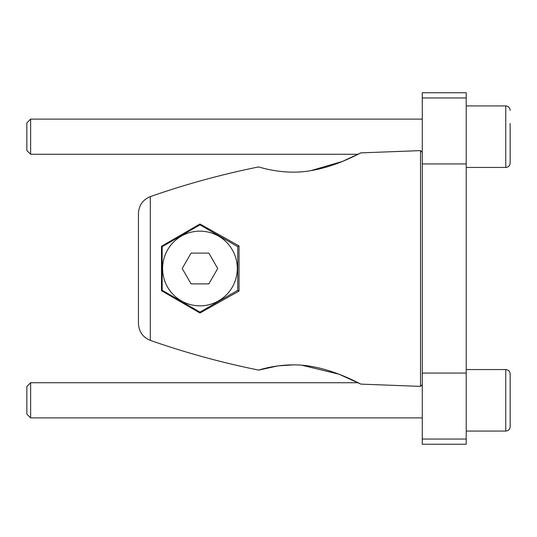 <?xml version="1.0" encoding="UTF-8"?>
<svg xmlns="http://www.w3.org/2000/svg" width="537" height="537" viewBox="0 0 537 537"><rect width="100%" height="100%" fill="white"/><g stroke="black" fill="none" stroke-linecap="round" stroke-linejoin="round"><path stroke-width="0.81" d="M466.217 167.443L505.753 167.443C508.425 167.188 509.888 165.725 510.15 163.053L510.15 123.51M510.15 149.87L510.15 136.693M422.277 439.038L422.277 444.247L466.217 444.247L466.217 439.038L422.277 439.038L422.277 92.753L466.217 92.753L466.217 439.038M510.15 426.673L510.15 373.947C509.888 371.275 508.425 369.812 505.753 369.557L505.753 431.063C508.425 430.802 509.888 429.338 510.15 426.673M510.15 413.49L510.15 400.307M30.622 382.733L30.622 417.887L26.85 414.108L26.85 386.506L30.622 382.733L358.139 382.733M30.622 119.113L30.622 154.267L26.85 150.494L26.85 122.892L30.622 119.113L422.277 119.113M199.959 312.131L237.743 290.316L237.743 246.684L199.959 224.869L162.174 246.684L162.174 290.316L199.959 312.131L199.959 313.011L161.489 290.712L161.489 246.288L199.959 223.989L239.025 245.946L239.025 291.054L199.959 313.011M217.713 268.5L208.839 253.122L191.078 253.122L182.204 268.5L191.078 283.878L208.839 283.878L217.713 268.5M310.842 170.638L342.465 161.415L360.851 152.884L420.518 150.608L422.277 152.374M422.277 384.626L420.518 386.392L420.518 150.608L360.851 152.884C355.011 155.811 334.189 166.859 310.856 170.632C287.067 174.968 264.244 168.732 258.753 166.9C221.915 174.31 185.762 184.218 150.3 196.623C142.755 199.777 138.808 205.436 138.445 213.598L138.445 323.402L138.445 213.598M277.77 365.905L258.753 370.1C222.003 362.717 185.849 352.809 150.3 340.377C142.761 337.236 138.815 331.577 138.445 323.402M258.753 370.1C264.244 368.275 286.973 362.045 310.769 366.348C334.276 370.154 354.991 381.189 360.851 384.116L338.954 374.195L301.989 365.261M420.518 386.392L360.851 384.116L420.518 386.392M293.457 364.871L278.139 365.851M161.489 290.712L162.174 290.316M239.025 291.054L237.743 290.316M239.025 245.946L237.743 246.684M162.61 268.5A37.348 37.348 0 0 0 218.633 300.841A37.348 37.348 0 0 0 218.633 236.159A37.348 37.348 0 0 0 162.61 268.5M161.489 246.288L162.174 246.684M199.959 223.989L199.959 224.869M505.753 167.443L505.753 105.937C508.425 106.198 509.888 107.662 510.15 110.327M466.217 373.067L422.277 373.067M466.217 163.933L422.277 163.933M466.217 97.962L422.277 97.962M150.3 340.377L150.3 196.623M30.622 417.887L422.277 417.887M466.217 431.063L505.753 431.063M466.217 369.557L505.753 369.557M466.217 105.937L505.753 105.937M30.622 154.267L358.139 154.267"/></g></svg>
